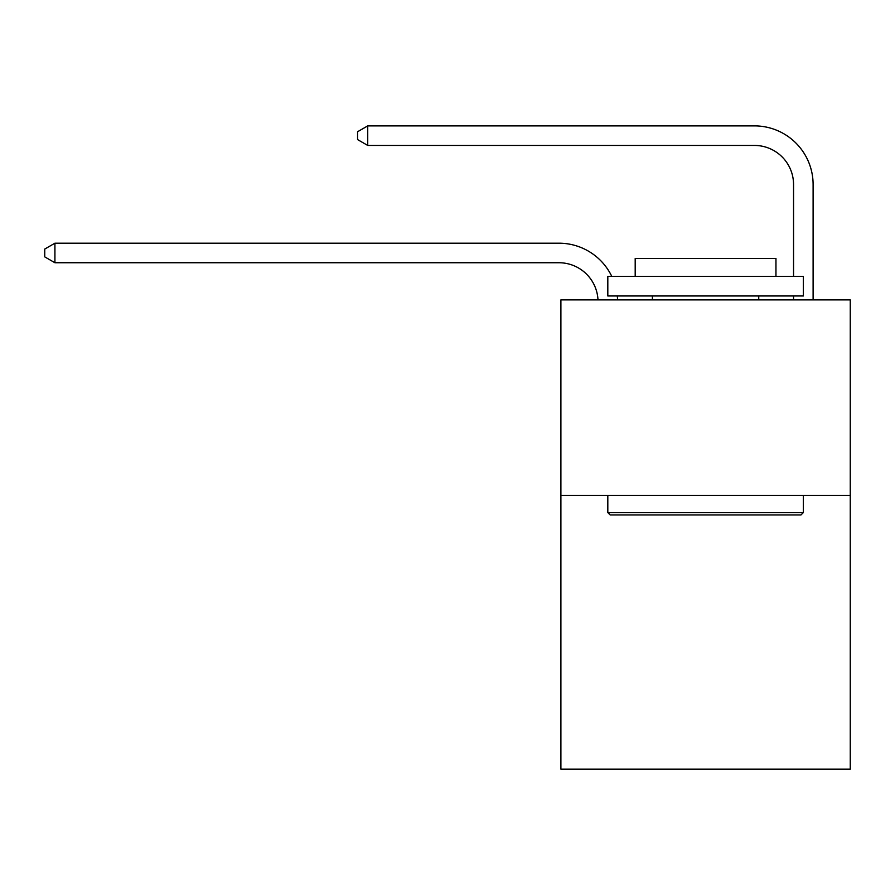 <?xml version="1.0" encoding="UTF-8"?>
<svg xmlns="http://www.w3.org/2000/svg" width="895" height="895" viewBox="0 0 895 895"><rect width="100%" height="100%" fill="white"/><g stroke="black" fill="none" stroke-linecap="round" stroke-linejoin="round"><path stroke-width="1.34" d="M850.25 495.405L850.25 769.118L560.896 769.118L560.896 299.892L850.25 299.892L850.25 495.405L560.896 495.405M597.994 299.892A39.1 39.1 0 0 0 558.939 262.738A39.1 39.1 0 0 1 597.994 299.892A39.1 39.1 0 0 0 558.939 262.738A39.1 39.1 0 0 1 597.994 299.892A39.1 39.1 0 0 0 558.939 262.738A39.1 39.1 0 0 1 597.994 299.892A39.1 39.1 0 0 0 558.939 262.738A39.1 39.1 0 0 1 597.994 299.892A39.1 39.1 0 0 0 558.939 262.738A39.1 39.1 0 0 1 597.994 299.892A39.1 39.1 0 0 0 558.939 262.738A39.1 39.1 0 0 1 597.994 299.892A39.1 39.1 0 0 0 558.939 262.738A39.1 39.1 0 0 1 597.994 299.892A39.1 39.1 0 0 0 558.939 262.738A39.1 39.1 0 0 1 597.994 299.892A39.1 39.1 0 0 0 558.939 262.738A39.1 39.1 0 0 1 597.994 299.892A39.1 39.1 0 0 0 558.939 262.738A39.1 39.1 0 0 1 597.994 299.892A39.1 39.1 0 0 0 558.939 262.738A39.1 39.1 0 0 1 597.994 299.892A39.1 39.1 0 0 0 558.939 262.738A39.1 39.1 0 0 1 597.994 299.892A39.1 39.1 0 0 0 558.939 262.738A39.1 39.1 0 0 1 597.994 299.892A39.1 39.1 -151.5 0 0 558.939 262.738L54.919 262.738L44.75 256.876L44.75 249.056L54.919 243.194L558.939 243.194A58.656 58.656 0 0 1 611.8 276.432M793.552 276.432L793.552 184.538A39.1 39.1 0 0 0 754.451 145.438L367.733 145.438L357.564 139.575L357.564 131.755L367.733 125.882L754.451 125.882A58.656 58.656 0 0 1 813.107 184.538L813.107 299.892M54.919 243.194L558.939 243.194L54.919 243.194L558.939 243.194L54.919 243.194L558.939 243.194L54.919 243.194L558.939 243.194L54.919 243.194L558.939 243.194L54.919 243.194L558.939 243.194L54.919 243.194L558.939 243.194L54.919 243.194L558.939 243.194L54.919 243.194L558.939 243.194L54.919 243.194L558.939 243.194L54.919 243.194L558.939 243.194L54.919 243.194L558.939 243.194L54.919 243.194L558.939 243.194L54.919 243.194L54.919 262.738M793.552 184.538A39.1 39.1 0 0 0 754.451 145.438A39.1 39.1 0 0 1 793.552 184.538A39.1 39.1 0 0 0 754.451 145.438A39.1 39.1 0 0 1 793.552 184.538A39.1 39.1 0 0 0 754.451 145.438A39.1 39.1 0 0 1 793.552 184.538A39.1 39.1 0 0 0 754.451 145.438A39.1 39.1 0 0 1 793.552 184.538A39.1 39.1 0 0 0 754.451 145.438A39.1 39.1 0 0 1 793.552 184.538A39.1 39.1 0 0 0 754.451 145.438A39.1 39.1 0 0 1 793.552 184.538A39.1 39.1 0 0 0 754.451 145.438A39.1 39.1 0 0 1 793.552 184.538A39.1 39.1 0 0 0 754.451 145.438A39.1 39.1 0 0 1 793.552 184.538A39.1 39.1 0 0 0 754.451 145.438A39.1 39.1 0 0 1 793.552 184.538A39.1 39.1 0 0 0 754.451 145.438A39.1 39.1 0 0 1 793.552 184.538A39.1 39.1 0 0 0 754.451 145.438A39.1 39.1 0 0 1 793.552 184.538A39.1 39.1 0 0 0 754.451 145.438A39.1 39.1 0 0 1 793.552 184.538A39.1 39.1 0 0 0 754.451 145.438A39.1 39.1 0 0 1 793.552 184.538M367.733 125.882L754.451 125.882L367.733 125.882L754.451 125.882L367.733 125.882L754.451 125.882L367.733 125.882L754.451 125.882L367.733 125.882L754.451 125.882L367.733 125.882L754.451 125.882L367.733 125.882L754.451 125.882L367.733 125.882L754.451 125.882L367.733 125.882L754.451 125.882L367.733 125.882L754.451 125.882L367.733 125.882L754.451 125.882L367.733 125.882L754.451 125.882L367.733 125.882L754.451 125.882L367.733 125.882L367.733 145.438M610.166 514.949L607.817 512.6L803.33 512.6L800.98 514.949L610.166 514.949M803.33 276.432L803.33 295.976L607.817 295.976L607.817 276.432L803.33 276.432M635.193 276.432L635.193 258.442L775.954 258.442L775.954 276.432M803.33 495.405L803.33 512.6M607.817 495.405L607.817 512.6M758.747 295.976L758.747 299.892M652.399 295.976L652.399 299.892M617.304 295.976A58.656 58.656 0 0 1 617.561 299.892M793.552 299.892L793.552 295.976"/></g></svg>
